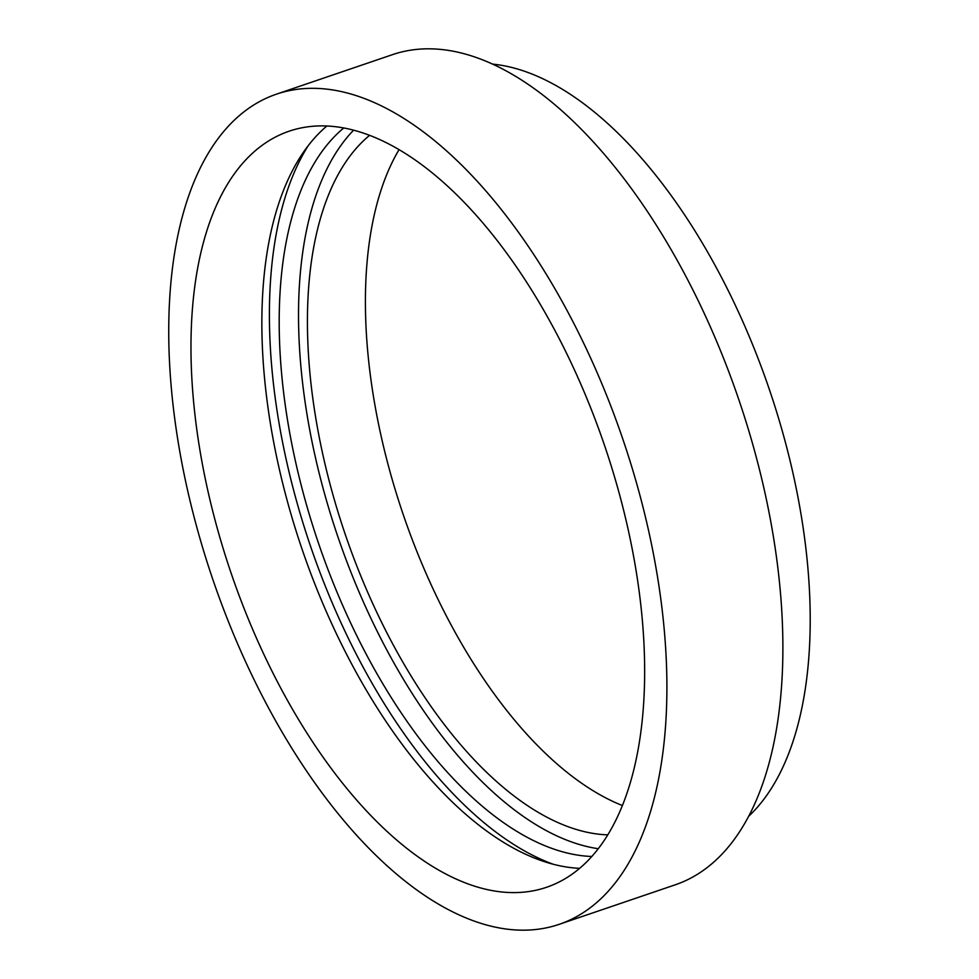 <?xml version="1.0" encoding="UTF-8"?>
<svg xmlns="http://www.w3.org/2000/svg" width="979" height="979" viewBox="0 0 979 979"><rect width="100%" height="100%" fill="white"/><g stroke="black" fill="none" stroke-linecap="round" stroke-linejoin="round"><path stroke-width="1.47" d="M273.79 137.929A399.346 197.33 71.2 0 1 289.062 131.223A399.346 197.33 71.2 0 1 599.013 429.757A399.346 197.33 71.2 0 1 561.836 880.574A399.346 197.33 71.2 0 1 546.563 887.28A399.346 197.33 71.2 0 1 236.612 588.746A399.346 197.33 71.2 0 1 273.79 137.929M575.958 916.98A438.494 216.677 71.2 0 1 559.18 924.335A438.494 216.677 71.2 0 1 218.855 596.541A438.494 216.677 71.2 0 1 259.668 101.522A438.494 216.677 71.2 0 1 276.445 94.168A438.494 216.677 71.2 0 1 616.782 421.961A438.494 216.677 71.2 0 1 575.958 916.98M276.445 94.168L392.444 54.665A438.494 216.677 71.2 0 1 732.769 382.459A438.494 216.677 71.2 0 1 691.957 877.478A438.494 216.677 71.2 0 1 675.18 884.832L559.18 924.335M622.424 805.546A375.85 185.716 71.2 0 1 403.115 514.256A375.85 185.716 71.2 0 1 399.04 149.665M607.812 834.867A375.85 185.716 71.2 0 1 345.122 534.008A375.85 185.716 71.2 0 1 369.572 135.359M492.51 64.1A407.178 201.197 71.2 0 1 769.372 389.52A407.178 201.197 71.2 0 1 748.69 816.278M579.666 868.336A399.346 197.33 71.2 0 1 301.911 548.729A399.346 197.33 71.2 0 1 326.851 126.022M553.074 864.2A408.745 201.968 71.2 0 1 310.404 545.841A408.745 201.968 71.2 0 1 308.312 145.528M591.842 856.478A391.514 193.463 71.2 0 1 318.456 543.088A391.514 193.463 71.2 0 1 343.739 127.992M598.291 848.72A391.514 193.463 71.2 0 1 337.792 536.504A391.514 193.463 71.2 0 1 353.578 130.195"/></g></svg>
